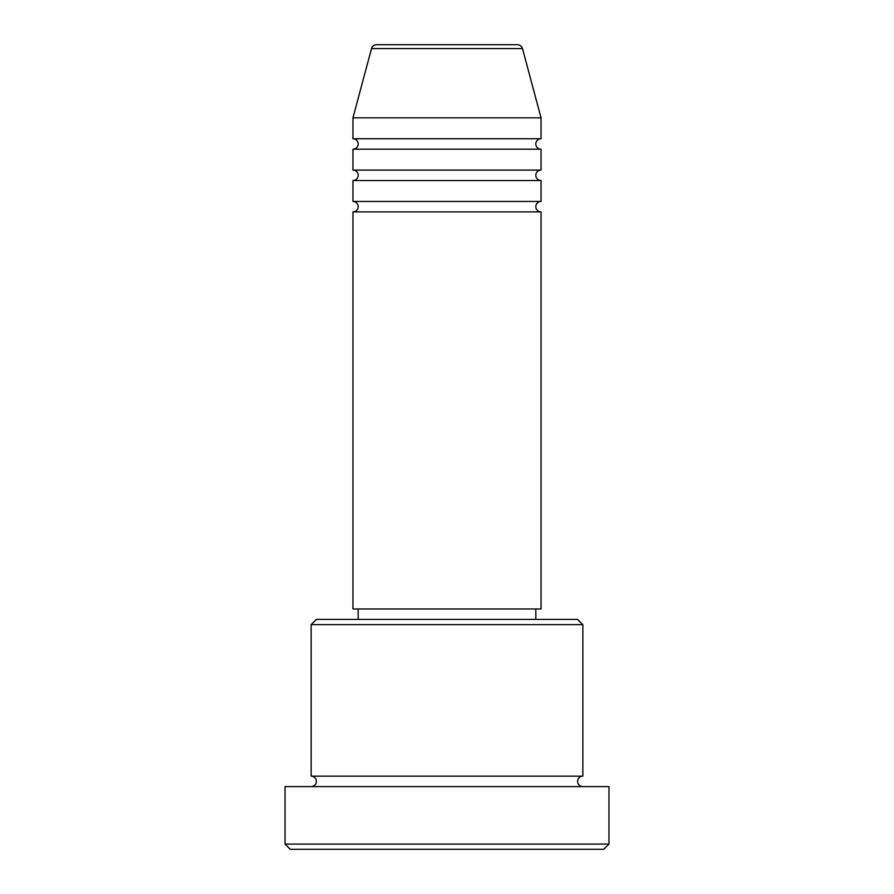 <?xml version="1.0" encoding="UTF-8"?>
<svg xmlns="http://www.w3.org/2000/svg" width="894" height="894" viewBox="0 0 894 894"><rect width="100%" height="100%" fill="white"/><g stroke="black" fill="none" stroke-linecap="round" stroke-linejoin="round"><path stroke-width="0.67" stroke-dasharray="4.47 3.35" d="M352.951 211.889L541.049 211.889M352.951 201.441L541.049 201.441M352.951 180.543L541.049 180.543M352.951 170.095L541.049 170.095M352.951 149.197L541.049 149.197M352.951 138.749L541.049 138.749M311.157 786.608L582.843 786.608L311.157 786.608M311.157 776.16L582.843 776.16M535.819 608.97L358.181 608.97L535.819 608.97M535.819 619.419L358.181 619.419L535.819 619.419M352.951 117.84L541.049 117.84M517.436 44.7L376.564 44.7M290.259 849.3L603.741 849.3M285.03 786.608L608.97 786.608M608.97 844.07L285.03 844.07M311.157 624.638L582.843 624.638M577.613 619.419L316.387 619.419M352.951 608.97L541.049 608.97M371.513 48.578L522.487 48.578"/><path stroke-width="1.34" d="M522.487 48.578L371.513 48.578A5.23 5.23 0 0 1 376.564 44.7L517.436 44.7A5.23 5.23 0 0 1 522.487 48.578L541.049 117.84L352.951 117.84L352.951 138.749A5.23 5.23 0 0 1 358.181 143.968A5.23 5.23 0 0 1 352.951 149.197L352.951 170.095A5.23 5.23 0 0 1 358.181 175.313A5.23 5.23 0 0 1 352.951 180.543L352.951 201.441A5.23 5.23 0 0 1 358.181 206.67A5.23 5.23 0 0 1 352.951 211.889L352.951 608.97L541.049 608.97L541.049 211.889L352.951 211.889M541.049 117.84L541.049 138.749A5.23 5.23 0 0 0 535.819 143.968A5.23 5.23 0 0 0 541.049 149.197L541.049 170.095A5.23 5.23 0 0 0 535.819 175.313A5.23 5.23 0 0 0 541.049 180.543L541.049 201.441A5.23 5.23 0 0 0 535.819 206.67A5.23 5.23 0 0 0 541.049 211.889M311.157 624.638L316.387 619.419L577.613 619.419L582.843 624.638L311.157 624.638L311.157 776.16A5.23 5.23 0 0 1 316.387 781.378A5.23 5.23 0 0 1 311.157 786.608M603.741 849.3L290.259 849.3L285.03 844.07L608.97 844.07L603.741 849.3M582.843 624.638L582.843 776.16A5.23 5.23 0 0 0 577.613 781.378A5.23 5.23 0 0 0 582.843 786.608M541.049 180.543L352.951 180.543M541.049 201.441L352.951 201.441M358.181 608.97L358.181 619.419M535.819 608.97L535.819 619.419M582.843 776.16L311.157 776.16M608.97 844.07L608.97 786.608L285.03 786.608L285.03 844.07M371.513 48.578L352.951 117.84M541.049 138.749L352.951 138.749M541.049 149.197L352.951 149.197M541.049 170.095L352.951 170.095"/></g></svg>
